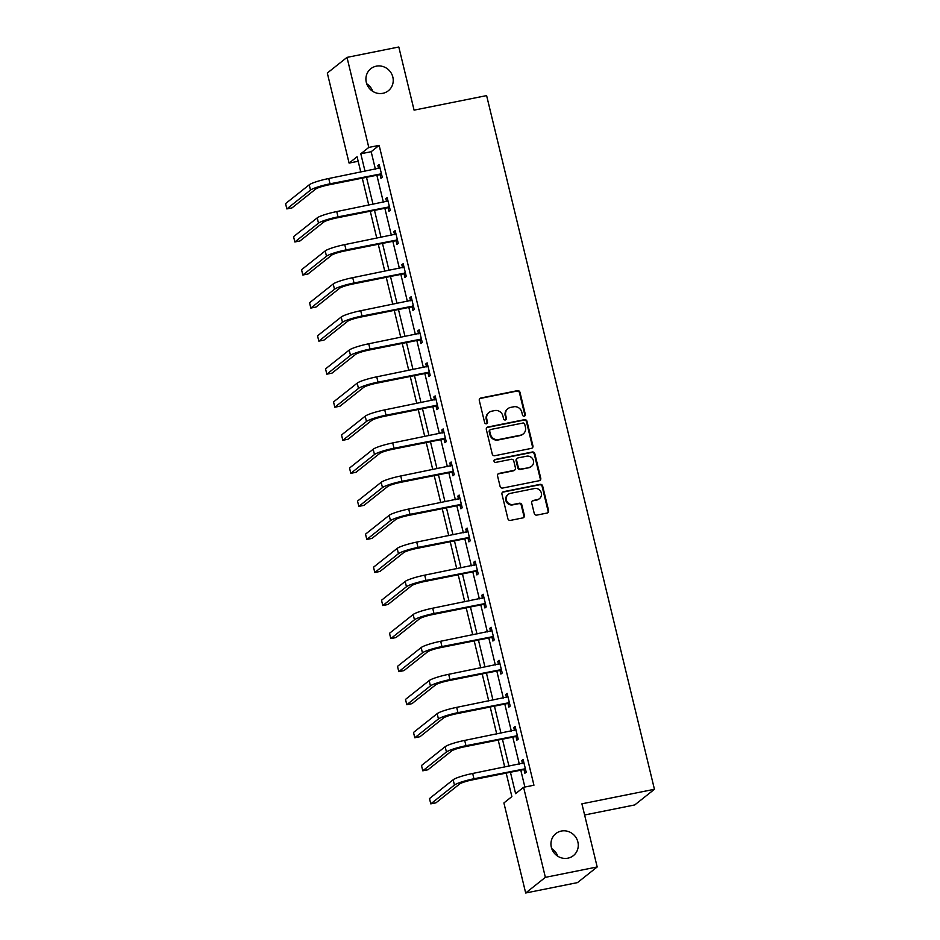 <?xml version="1.0" encoding="UTF-8"?>
<svg xmlns="http://www.w3.org/2000/svg" width="940" height="940" viewBox="0 0 940 940"><rect width="100%" height="100%" fill="white"/><g stroke="black" fill="none" stroke-linecap="round" stroke-linejoin="round"><path stroke-width="1.41" d="M524.262 416.173A1.516 1.433 51.5 0 0 525.331 414.434L519.985 392.332A2.162 2.056 51.5 0 0 517.447 390.664L480.834 398.008A2.162 2.056 51.5 0 0 479.294 400.487L484.64 422.589A1.516 1.433 51.5 0 0 487.014 423.482A1.516 1.433 51.5 0 0 487.496 422.013L486.803 419.158A6.909 6.568 51.5 0 1 491.702 411.191L494.746 410.58A6.909 6.568 51.5 0 1 502.877 415.938L503.558 418.794A1.516 1.433 51.5 0 0 505.932 419.698A1.516 1.433 51.5 0 0 506.413 418.23L505.72 415.363A6.909 6.568 51.5 0 1 510.62 407.408L513.675 406.797A6.909 6.568 51.5 0 1 521.794 412.143L522.476 414.998A1.516 1.433 51.5 0 0 524.262 416.173M524.555 416.079A1.516 1.433 51.5 0 0 524.79 414.857L519.456 392.755A2.162 2.056 51.5 0 0 516.918 391.087L480.293 398.431A2.162 2.056 51.5 0 0 479.741 398.63M486.72 423.658A1.516 1.433 51.5 0 0 486.955 422.436L486.803 419.158M505.638 419.875A1.516 1.433 51.5 0 0 505.873 418.653L505.72 415.363M561.333 831.054A14.077 13.395 51.5 0 0 555.846 833.592A14.077 13.395 51.5 0 0 552.426 850.254A14.077 13.395 51.5 0 0 567.889 858.173A14.077 13.395 51.5 0 0 573.377 855.635A14.077 13.395 51.5 0 0 576.796 838.974A14.077 13.395 51.5 0 0 561.333 831.054M376.294 66.176A14.077 13.395 51.5 0 0 370.806 68.714A14.077 13.395 51.5 0 0 367.387 85.376A14.077 13.395 51.5 0 0 382.85 93.295A14.077 13.395 51.5 0 0 388.338 90.757A14.077 13.395 51.5 0 0 391.757 74.096A14.077 13.395 51.5 0 0 376.294 66.176M534.249 513.44A2.162 2.056 51.5 0 0 536.787 515.108L547.057 513.052A2.162 2.056 51.5 0 0 548.584 510.561L542.65 486.027A2.162 2.056 51.5 0 0 540.112 484.359L503.499 491.69A2.162 2.056 51.5 0 0 501.96 494.182L507.906 518.727A2.162 2.056 51.5 0 0 510.444 520.396L522.851 517.905A2.162 2.056 51.5 0 0 524.379 515.414L521.841 504.921A2.162 2.056 51.5 0 0 519.303 503.241L513.146 504.474A5.781 5.499 51.5 0 1 508.211 494.393A5.781 5.499 51.5 0 1 510.455 493.347L534.566 488.518A5.781 5.499 51.5 0 1 539.501 498.599A5.781 5.499 51.5 0 1 537.257 499.645L533.239 500.456A2.162 2.056 51.5 0 0 531.699 502.935L534.249 513.44M358.175 161.269L349.093 163.09L327.308 73.038L347.001 57.387L398.807 47L414.082 110.144L486.615 95.598L654.44 789.283L581.907 803.818L597.182 866.962L545.376 877.349L525.683 893L503.899 802.948L511.877 796.603L506.19 773.103M347.001 57.387L368.786 147.427L360.807 153.784L365.026 171.256M510.432 772.245L515.602 793.642L523.592 787.297L533.944 785.217L379.149 145.359L368.786 147.427M523.592 787.297L545.376 877.349M531.405 448.38A2.162 2.056 51.5 0 0 532.933 445.889L526.999 421.343A2.162 2.056 51.5 0 0 524.461 419.675L487.848 427.019A2.162 2.056 51.5 0 0 486.321 429.498L492.255 454.044A2.162 2.056 51.5 0 0 494.793 455.712L531.405 448.38M534.825 453.691L540.759 478.225A2.162 2.056 51.5 0 1 539.231 480.716L502.618 488.06A2.162 2.056 51.5 0 1 500.08 486.38L497.542 475.875A2.162 2.056 51.5 0 1 499.07 473.396L513.922 470.411A2.162 2.056 51.5 0 0 515.449 467.932L513.769 460.964A2.162 2.056 51.5 0 0 511.231 459.284L495.768 462.386A1.516 1.433 51.5 0 1 494.475 459.754A1.516 1.433 51.5 0 1 495.063 459.472L532.287 452.011A2.162 2.056 51.5 0 1 534.825 453.691L534.296 454.114L540.23 478.648L540.759 478.225M584.61 814.992L634.747 804.934L654.44 789.283M379.149 145.359L371.171 151.704L375.389 169.177M376.858 175.228L383.391 202.229M384.848 208.28L391.381 235.282M392.849 241.333L399.382 268.335M400.851 274.386L407.373 301.387M408.841 307.439L415.374 334.44M416.843 340.491L423.376 367.493M424.833 373.544L431.366 400.546M432.835 406.597L439.368 433.599M440.825 439.65L447.358 466.651M448.827 472.703L455.36 499.704M456.816 505.755L463.349 532.757M464.818 538.808L471.351 565.81M472.808 571.861L479.341 598.862M480.81 604.914L487.343 631.915M488.8 637.966L495.333 664.968M496.802 671.019L503.335 698.02M504.804 704.072L511.325 731.073M512.793 737.125L519.327 764.126M520.795 770.177L524.873 787.039M380.101 174.852L380.935 178.295L382.263 177.237L379.184 164.524L377.856 165.581L378.573 168.542M388.091 207.905L388.925 211.347L390.253 210.29L387.186 197.576L385.846 198.634L386.563 201.595M396.093 240.957L396.927 244.4L398.255 243.343L395.176 230.629L393.848 231.687L394.565 234.648M404.094 274.01L404.917 277.453L406.256 276.395L403.178 263.682L401.85 264.739L402.555 267.7M412.084 307.063L412.919 310.505L414.246 309.448L411.168 296.735L409.84 297.792L410.557 300.753M420.086 340.115L420.909 343.558L422.248 342.501L419.17 329.787L417.842 330.845L418.547 333.794M428.076 373.168L428.91 376.611L430.238 375.554L427.16 362.84L425.832 363.897L426.548 366.847M436.078 406.221L436.9 409.664L438.24 408.606L435.161 395.893L433.834 396.95L434.55 399.899M444.068 439.274L444.902 442.716L446.23 441.659L443.151 428.946L441.823 430.003L442.54 432.952M452.07 472.327L452.904 475.769L454.231 474.712L451.153 461.998L449.825 463.056L450.542 466.005M460.06 505.379L460.894 508.822L462.221 507.764L459.155 495.051L457.815 496.109L458.532 499.058M468.061 538.432L468.896 541.875L470.223 540.817L467.145 528.104L465.817 529.161L466.534 532.111M476.051 571.485L476.886 574.928L478.213 573.87L475.147 561.157L473.807 562.214L474.524 565.163M484.053 604.538L484.887 607.98L486.215 606.923L483.137 594.209L481.809 595.267L482.526 598.216M492.043 637.59L492.877 641.033L494.205 639.976L491.138 627.262L489.799 628.32L490.515 631.269M500.045 670.643L500.879 674.086L502.207 673.028L499.128 660.315L497.801 661.372L498.517 664.322M508.035 703.696L508.869 707.139L510.197 706.081L507.13 693.368L505.802 694.425L506.507 697.374M516.037 736.749L516.871 740.191L518.198 739.134L515.12 726.42L513.792 727.478L514.509 730.427M524.038 769.801L524.861 773.244L526.2 772.187L523.122 759.473L521.794 760.531L522.499 763.48M597.182 866.962L577.489 882.613L525.683 893M557.773 856.223A14.077 13.395 51.5 0 0 551.756 848.656M372.734 91.344A14.077 13.395 51.5 0 0 366.718 83.778M360.796 172.102L357.082 156.745L349.093 163.09M504.733 767.052L498.2 740.05M496.731 733.999L490.198 706.998M488.741 700.946L482.208 673.945M480.74 667.894L474.207 640.892M472.738 634.841L466.205 607.839M464.748 601.788L458.215 574.787M456.746 568.735L450.213 541.734M448.756 535.683L442.223 508.681M440.754 502.63L434.221 475.628M432.764 469.577L426.231 442.576M424.762 436.524L418.23 409.523M416.772 403.471L410.24 376.47M408.771 370.419L402.238 343.417M400.781 337.366L394.248 310.365M392.779 304.313L386.246 277.312M384.789 271.261L378.256 244.259M376.787 238.208L370.254 211.206M368.786 205.155L362.264 178.154M366.494 177.308L373.027 204.297M374.496 210.36L381.029 237.35M382.486 243.401L389.019 270.403M390.488 276.454L397.021 303.456M398.478 309.507L405.011 336.508M406.48 342.56L413.012 369.561M414.47 375.612L421.003 402.614M422.471 408.665L429.004 435.666M430.461 441.718L436.994 468.719M438.463 474.771L444.996 501.772M446.453 507.823L452.986 534.825M454.455 540.876L460.988 567.878M462.457 573.929L468.978 600.93M470.447 606.982L476.98 633.983M478.448 640.034L484.981 667.036M486.438 673.087L492.971 700.089M494.44 706.14L500.973 733.141M502.43 739.193L508.963 766.194M371.171 151.704L360.807 153.784M377.856 165.581L379.372 165.275M385.846 198.634L387.362 198.328M393.848 231.687L395.364 231.381M401.85 264.739L403.354 264.434M409.84 297.792L411.356 297.487M417.842 330.845L419.346 330.539M425.832 363.897L427.348 363.592M433.834 396.95L435.338 396.645M441.823 430.003L443.339 429.697M449.825 463.056L451.341 462.75M457.815 496.109L459.331 495.803M465.817 529.161L467.333 528.856M473.807 562.214L475.323 561.909M481.809 595.267L483.325 594.961M489.799 628.32L491.315 628.014M497.801 661.372L499.316 661.067M505.802 694.425L507.306 694.12M513.792 727.478L515.308 727.172M521.794 760.531L523.298 760.225M507.929 408.653L507.4 409.076A6.909 6.568 51.5 0 0 505.191 415.786M489.012 412.437L488.483 412.86A6.909 6.568 51.5 0 0 486.274 419.581M531.958 448.169A2.162 2.056 51.5 0 0 532.404 446.312L526.471 421.766A2.162 2.056 51.5 0 0 523.933 420.098L487.32 427.441A2.162 2.056 51.5 0 0 486.755 427.641M524.708 424.21A1.516 1.433 51.5 0 0 522.934 423.035L490.786 429.474A1.516 1.433 51.5 0 0 489.716 431.213L490.445 434.233A6.909 6.568 51.5 0 0 498.564 439.579L520.537 435.185A6.909 6.568 51.5 0 0 525.437 427.218L524.708 424.21M490.198 429.745L489.67 430.168A1.516 1.433 51.5 0 0 489.188 431.636L489.716 431.213M523.228 433.939L522.699 434.362A6.909 6.568 51.5 0 1 520.008 435.608L498.036 440.002A6.909 6.568 51.5 0 1 489.916 434.656L489.188 431.636M539.783 480.516A2.162 2.056 51.5 0 0 540.23 478.648M514.756 470.024L514.227 470.447A2.162 2.056 51.5 0 1 513.381 470.834L498.541 473.819A2.162 2.056 51.5 0 0 497.977 474.019M534.296 454.114A2.162 2.056 51.5 0 0 531.758 452.434L494.534 459.895A1.516 1.433 51.5 0 0 494.228 459.989M529.326 467.333A5.781 5.499 51.5 0 0 532.98 459.449A5.781 5.499 51.5 0 0 526.635 456.206L518.14 457.897A2.162 2.056 51.5 0 0 516.612 460.389L518.293 467.356A2.162 2.056 51.5 0 0 520.831 469.025L528.797 467.756A5.781 5.499 51.5 0 0 531.041 466.71L531.582 466.287M517.306 458.297L516.765 458.72A2.162 2.056 51.5 0 0 516.084 460.812L516.612 460.389M528.797 467.756L520.302 469.448A2.162 2.056 51.5 0 1 517.764 467.779L516.084 460.812M539.501 498.599L538.972 499.022A5.781 5.499 51.5 0 1 536.716 500.068L532.698 500.879A2.162 2.056 51.5 0 0 532.146 501.079M508.211 494.393L507.671 494.816A5.781 5.499 51.5 0 0 512.617 504.897L513.146 504.474M523.404 517.705A2.162 2.056 51.5 0 0 523.85 515.837L521.301 505.344A2.162 2.056 51.5 0 0 518.774 503.664L512.617 504.897M547.609 512.852A2.162 2.056 51.5 0 0 548.055 510.984L542.121 486.45A2.162 2.056 51.5 0 0 539.584 484.781L502.959 492.113A2.162 2.056 51.5 0 0 502.406 492.313M380.019 167.966L328.753 178.518L330.034 183.817L381.429 173.794M381.769 175.181L379.384 174.722L328.706 184.875A10.998 1.492 166.4 0 0 315.676 189.069L292.023 207.881L286.841 208.915L310.494 190.103A16.497 2.232 -13.6 0 1 330.034 183.817M286.841 208.915L285.56 203.616L309.213 184.816A16.497 2.232 -13.6 0 1 328.753 178.518M379.384 174.722L380.712 173.665M388.02 201.019L336.743 211.571L338.024 216.87L389.43 206.847M389.759 208.234L387.386 207.775L336.696 217.927A10.998 1.492 166.4 0 0 323.677 222.122L300.024 240.934L294.843 241.968L318.495 223.156A16.497 2.232 -13.6 0 1 338.024 216.87M294.843 241.968L293.562 236.668L317.215 217.868A16.497 2.232 -13.6 0 1 336.743 211.571M387.386 207.775L388.714 206.718M396.01 234.072L344.745 244.623L346.026 249.922L397.42 239.9M397.761 241.286L395.376 240.828L344.698 250.98A10.998 1.492 166.4 0 0 331.667 255.175L308.014 273.987L302.833 275.021L326.486 256.209A16.497 2.232 -13.6 0 1 346.026 249.922M302.833 275.021L301.552 269.721L325.205 250.921A16.497 2.232 -13.6 0 1 344.745 244.623M395.376 240.828L396.704 239.77M404.012 267.125L352.735 277.676L354.016 282.975L405.422 272.953M405.751 274.339L403.378 273.881L352.688 284.033A10.998 1.492 166.4 0 0 339.669 288.228L316.016 307.039L310.835 308.073L334.487 289.262A16.497 2.232 -13.6 0 1 354.016 282.975M310.835 308.073L309.554 302.774L333.207 283.974A16.497 2.232 -13.6 0 1 352.735 277.676M403.378 273.881L404.705 272.823M412.002 300.177L360.737 310.729L362.018 316.028L413.412 306.005M413.753 307.392L411.368 306.934L360.69 317.086A10.998 1.492 166.4 0 0 347.659 321.28L324.006 340.092L318.825 341.126L342.489 322.314A16.497 2.232 -13.6 0 1 362.018 316.028M318.825 341.126L317.544 335.827L341.197 317.027A16.497 2.232 -13.6 0 1 360.737 310.729M411.368 306.934L412.695 305.876M420.004 333.23L368.727 343.781L370.019 349.081L421.414 339.058M421.743 340.445L419.369 339.986L368.68 350.138A10.998 1.492 166.4 0 0 355.661 354.333L332.008 373.145L326.826 374.179L350.479 355.367A16.497 2.232 -13.6 0 1 370.019 349.081M326.826 374.179L325.546 368.88L349.198 350.079A16.497 2.232 -13.6 0 1 368.727 343.781M419.369 339.986L420.697 338.929M427.994 366.283L376.728 376.834L378.009 382.134L429.404 372.111M429.745 373.497L427.359 373.039L376.681 383.191A10.998 1.492 166.4 0 0 363.663 387.386L339.998 406.197L334.816 407.231L358.481 388.42A16.497 2.232 -13.6 0 1 378.009 382.134M334.816 407.231L333.536 401.932L357.2 383.132A16.497 2.232 -13.6 0 1 376.728 376.834M427.359 373.039L428.687 371.981M435.995 399.336L384.73 409.887L386.011 415.186L437.406 405.163M437.735 406.55L435.361 406.092L384.672 416.244A10.998 1.492 166.4 0 0 371.653 420.439L348 439.25L342.818 440.284L366.471 421.473A16.497 2.232 -13.6 0 1 386.011 415.186M342.818 440.284L341.537 434.985L365.19 416.185A16.497 2.232 -13.6 0 1 384.73 409.887M435.361 406.092L436.689 405.034M443.986 432.388L392.72 442.94L394.001 448.239L445.396 438.216M445.736 439.603L443.351 439.145L392.673 449.297A10.998 1.492 166.4 0 0 379.654 453.491L355.99 472.303L350.808 473.337L374.473 454.525A16.497 2.232 -13.6 0 1 394.001 448.239M350.808 473.337L349.527 468.038L373.192 449.238A16.497 2.232 -13.6 0 1 392.72 442.94M443.351 439.145L444.69 438.087M451.987 465.441L400.722 475.993L402.003 481.292L453.397 471.269M453.726 472.656L451.353 472.197L400.663 482.349A10.998 1.492 166.4 0 0 387.644 486.544L363.991 505.356L358.81 506.39L382.463 487.578A16.497 2.232 -13.6 0 1 402.003 481.292M358.81 506.39L357.529 501.091L381.182 482.291A16.497 2.232 -13.6 0 1 400.722 475.993M451.353 472.197L452.68 471.14M459.977 498.494L408.712 509.045L409.993 514.345L461.387 504.322M461.728 505.708L459.343 505.25L408.665 515.402A10.998 1.492 166.4 0 0 395.646 519.597L371.981 538.409L366.8 539.442L390.464 520.631A16.497 2.232 -13.6 0 1 409.993 514.345M366.8 539.442L365.519 534.143L389.184 515.343A16.497 2.232 -13.6 0 1 408.712 509.045M459.343 505.25L460.682 504.193M467.979 531.547L416.714 542.098L417.995 547.397L469.389 537.375M469.718 538.761L467.345 538.303L416.667 548.455A10.998 1.492 166.4 0 0 403.636 552.649L379.983 571.461L374.802 572.495L398.454 553.684A16.497 2.232 -13.6 0 1 417.995 547.397M374.802 572.495L373.521 567.196L397.173 548.396A16.497 2.232 -13.6 0 1 416.714 542.098M467.345 538.303L468.672 537.245M475.969 564.599L424.704 575.151L425.985 580.45L477.391 570.427M477.72 571.814L475.335 571.356L424.657 581.508A10.998 1.492 166.4 0 0 411.638 585.702L387.973 604.514L382.791 605.548L406.456 586.736A16.497 2.232 -13.6 0 1 425.985 580.45M382.791 605.548L381.511 600.249L405.175 581.449A16.497 2.232 -13.6 0 1 424.704 575.151M475.335 571.356L476.674 570.298M483.971 597.652L432.706 608.204L433.986 613.503L485.381 603.48M485.71 604.866L483.336 604.408L432.659 614.56A10.998 1.492 166.4 0 0 419.628 618.755L395.975 637.567L390.793 638.601L414.446 619.789A16.497 2.232 -13.6 0 1 433.986 613.503M390.793 638.601L389.512 633.302L413.165 614.502A16.497 2.232 -13.6 0 1 432.706 608.204M483.336 604.408L484.664 603.351M491.961 630.705L440.696 641.256L441.976 646.556L493.382 636.533M493.712 637.919L491.326 637.461L440.649 647.613A10.998 1.492 166.4 0 0 427.63 651.808L403.965 670.62L398.795 671.654L422.448 652.842A16.497 2.232 -13.6 0 1 441.976 646.556M398.795 671.654L397.503 666.354L421.167 647.554A16.497 2.232 -13.6 0 1 440.696 641.256M491.326 637.461L492.666 636.404M499.963 663.758L448.697 674.309L449.978 679.608L501.373 669.586M501.713 670.972L499.328 670.514L448.65 680.666A10.998 1.492 166.4 0 0 435.62 684.861L411.967 703.672L406.785 704.706L430.438 685.894A16.497 2.232 -13.6 0 1 449.978 679.608M406.785 704.706L405.504 699.407L429.157 680.607A16.497 2.232 -13.6 0 1 448.697 674.309M499.328 670.514L500.656 669.456M507.964 696.81L456.687 707.362L457.968 712.661L509.374 702.638M509.703 704.025L507.33 703.567L456.64 713.718A10.998 1.492 166.4 0 0 443.621 717.913L419.969 736.725L414.787 737.759L438.44 718.947A16.497 2.232 -13.6 0 1 457.968 712.661M414.787 737.759L413.506 732.46L437.159 713.66A16.497 2.232 -13.6 0 1 456.687 707.362M507.33 703.567L508.657 702.509M515.954 729.863L464.689 740.414L465.97 745.714L517.364 735.691M517.705 737.077L515.32 736.619L464.642 746.771A10.998 1.492 166.4 0 0 451.611 750.966L427.959 769.766L422.777 770.812L446.43 752A16.497 2.232 -13.6 0 1 465.97 745.714M422.777 770.812L421.496 765.513L445.149 746.712A16.497 2.232 -13.6 0 1 464.689 740.414M515.32 736.619L516.648 735.55M523.956 762.916L472.679 773.467L473.96 778.766L525.366 768.744M525.695 770.13L523.322 769.672L472.632 779.824A10.998 1.492 166.4 0 0 459.613 784.019L435.96 802.819L430.779 803.865L454.431 785.053A16.497 2.232 -13.6 0 1 473.96 778.766M430.779 803.865L429.498 798.565L453.151 779.765A16.497 2.232 -13.6 0 1 472.679 773.467M523.322 769.672L524.649 768.603M309.213 184.816L310.494 190.103M317.215 217.868L318.495 223.156M325.205 250.921L326.486 256.209M333.207 283.974L334.487 289.262M341.197 317.027L342.489 322.314M349.198 350.079L350.479 355.367M357.2 383.132L358.481 388.42M365.19 416.185L366.471 421.473M373.192 449.238L374.473 454.525M381.182 482.291L382.463 487.578M389.184 515.343L390.464 520.631M397.173 548.396L398.454 553.684M405.175 581.449L406.456 586.736M413.165 614.502L414.446 619.789M421.167 647.554L422.448 652.842M429.157 680.607L430.438 685.894M437.159 713.66L438.44 718.947M445.149 746.712L446.43 752M453.151 779.765L454.431 785.053"/></g></svg>
